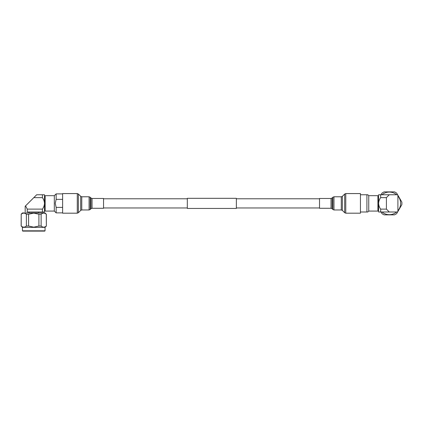 <?xml version="1.0" encoding="UTF-8"?>
<svg xmlns="http://www.w3.org/2000/svg" width="423" height="423" viewBox="0 0 423 423"><rect width="100%" height="100%" fill="white"/><g stroke="black" fill="none" stroke-linecap="round" stroke-linejoin="round"><path stroke-width="0.63" d="M236.362 198.318L236.362 208.433L187.315 208.433L187.315 198.318L236.362 198.318M44.748 231.117L22.752 231.117L22.445 230.81L45.055 230.81L44.748 231.117M45.055 230.81L45.055 227.357L22.445 227.357L21.213 226.035C22.932 227.516 24.65 227.516 26.374 226.035L26.374 214.212C24.661 212.79 22.937 212.79 21.213 214.212L21.15 226.035M45.055 227.357L46.35 226.035L46.281 214.212C44.568 212.79 42.85 212.79 41.126 214.212L38.911 214.212L33.75 213.129L28.59 214.212L26.374 214.212M41.126 214.212L41.126 226.035C42.839 227.516 44.558 227.516 46.281 226.035M41.126 226.035L38.911 226.035L38.911 214.212M28.59 214.212L28.59 226.035L33.75 227.162L38.911 226.035M46.281 214.212L45.055 212.943L22.445 212.943L21.15 214.212M43.696 213.129L44.003 213.144M29.076 212.002L29.076 212.943M38.424 212.002L38.424 212.943M54.313 203.378L54.313 195.675L45.15 195.675L45.15 211.077L54.313 211.077L54.313 203.378M62.625 199.365L56.153 199.365L56.153 193.877L62.625 193.877M56.153 199.365L55.244 203.378L56.153 207.392L62.625 207.392M54.313 211.077L56.153 212.88L56.153 207.392M27.241 209.105L27.241 212.002C24.597 212.002 24.597 212.002 27.241 212.002C24.597 212.002 24.597 212.002 27.241 212.002L44.478 212.002L44.478 203.389C44.352 201.279 43.664 199.365 42.406 197.647L33.787 197.647L25.592 205.837L27.241 209.105L42.422 209.105C43.669 207.397 44.352 205.493 44.478 203.389L44.478 194.776L36.664 194.776L33.787 197.647M42.422 212.002L42.422 209.105M25.592 205.837L25.169 206.26L25.19 212.002M42.406 197.647L42.406 194.776M23.788 213.129L24.095 213.144M28.59 226.035L26.374 226.035M21.213 214.212L21.213 226.035M23.794 227.162L23.408 227.135M396.637 211.992A11.305 11.305 0 0 1 381.995 211.992M381.995 194.765A11.305 11.305 0 0 1 396.637 194.765M381.017 194.765L381.943 193.163A12.6 12.6 0 0 1 384.158 191.883L394.474 191.883A12.6 12.6 0 0 1 396.689 193.163L401.85 202.099A12.6 12.6 0 0 1 401.85 204.658L396.689 213.594A12.6 12.6 0 0 1 394.474 214.873L384.158 214.873A12.6 12.6 0 0 1 381.943 213.594L381.017 211.992M368.75 195.675L368.75 211.077L377.913 211.077L377.913 195.675L368.75 195.675L367.82 194.765L366.91 194.765L366.91 211.992L360.444 211.992M377.913 209.052L378.585 209.052M377.913 197.7L378.585 197.7M360.444 194.765L367.82 194.765M368.75 211.077L367.82 211.992L366.91 211.992M389.276 194.765L397.477 194.765L397.9 195.273L397.9 211.484L397.477 211.992L389.276 211.992L386.405 209.121L380.663 209.121C379.405 207.402 378.712 205.488 378.585 203.378C378.712 201.269 379.405 199.355 380.663 197.631L386.405 197.631L389.276 194.765L380.658 194.765L380.663 197.631M380.663 209.121L380.658 211.992L378.585 211.992L378.585 194.765L380.658 194.765M380.658 211.992L389.276 211.992M386.405 197.631L386.405 209.121M397.9 196.018A11.305 11.305 0 0 1 397.9 210.733M92.045 208.28L103.545 208.28L103.545 198.472L92.045 198.472L92.045 208.28L90.961 208.729L90.961 198.022L90.173 197.234L90.173 209.517L89.089 209.967L89.089 196.785L81.776 196.785L81.776 209.967L80.693 210.416L80.693 196.335L78.371 194.02L78.371 212.737L77.287 213.187L77.287 193.57L62.625 193.57L62.625 213.187L77.287 213.187M331.019 198.472L319.518 198.472L319.518 208.28L331.019 208.28L331.019 198.472L332.103 198.022L332.103 208.729L332.89 209.517L332.89 197.234L332.103 198.022M345.776 213.187L345.776 193.57L360.444 193.57L360.444 213.187L345.776 213.187L344.692 212.737L344.692 194.02L342.371 196.335L342.371 210.416L344.692 212.737M333.974 209.967L341.287 209.967L341.287 196.785L333.974 196.785L333.974 209.967L332.89 209.517M319.518 198.778L236.362 198.778M187.315 198.778L103.545 198.778M319.518 207.973L236.362 207.973M187.315 207.973L103.545 207.973M45.15 197.7L44.478 197.7M54.313 195.675L56.153 193.877M62.625 212.88L56.153 212.88M45.15 209.052L44.478 209.052M46.35 214.212L46.35 226.035M22.445 227.357L22.445 230.81M81.776 196.785L80.693 196.335M92.045 198.472L90.961 198.022M90.961 208.729L90.173 209.517M89.089 209.967L81.776 209.967M80.693 210.416L78.371 212.737M89.089 196.785L90.173 197.234M77.287 193.57L78.371 194.02M341.287 196.785L342.371 196.335M331.019 208.28L332.103 208.729M341.287 209.967L342.371 210.416M333.974 196.785L332.89 197.234M345.776 193.57L344.692 194.02"/></g></svg>
